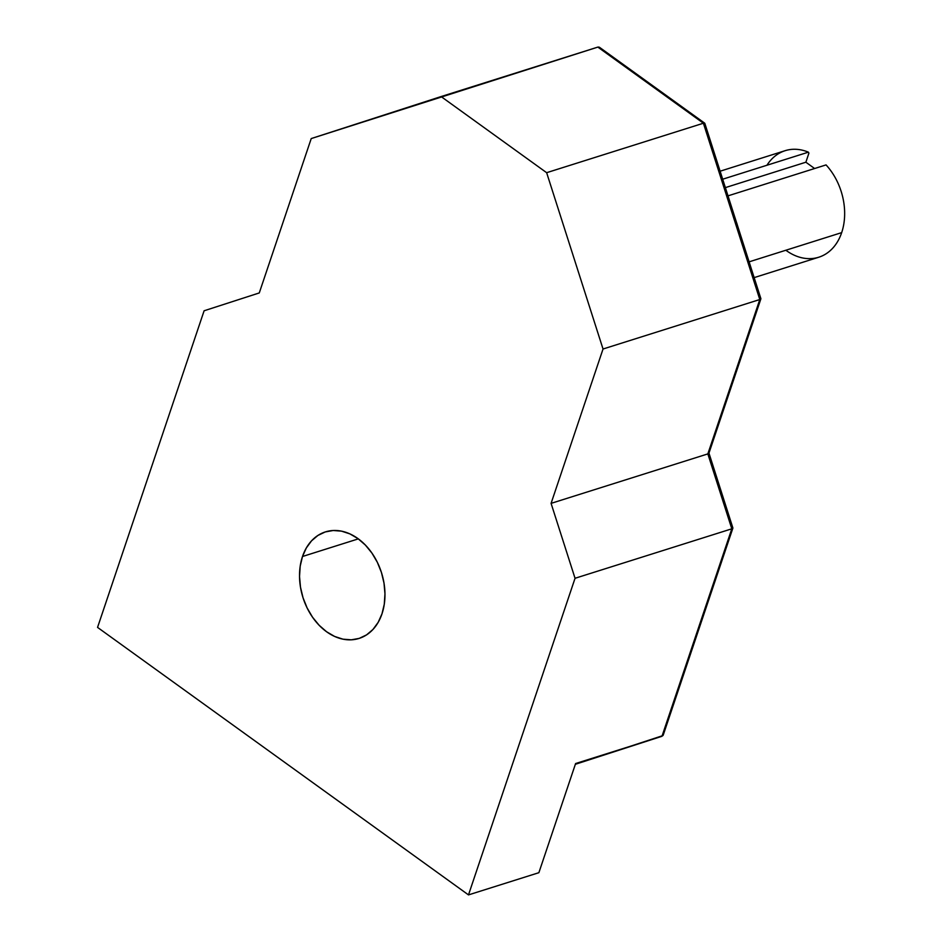 <?xml version="1.0" encoding="UTF-8"?>
<svg xmlns="http://www.w3.org/2000/svg" width="942" height="942" viewBox="0 0 942 942"><rect width="100%" height="100%" fill="white"/><g stroke="black" fill="none" stroke-linecap="round" stroke-linejoin="round"><path stroke-width="1.41" d="M302.5 556.498L358.337 538.871L302.5 556.498L300.204 566.13L299.532 576.504L300.486 587.207L303.053 597.829L307.127 607.967L312.556 617.234L319.114 625.252L326.568 631.741L334.622 636.439L342.97 639.171L351.295 639.818L359.267 638.37L366.579 634.873L372.961 629.468L378.166 622.356L381.993 613.819A55.861 41.189 72.5 0 1 359.055 638.429A55.861 41.189 72.5 0 1 312.473 617.116A55.861 41.189 72.5 0 1 302.5 556.498A55.861 41.189 72.5 0 1 325.437 531.889A55.861 41.189 72.5 0 1 372.019 553.201A55.861 41.189 72.5 0 1 381.993 613.819L384.289 604.175L384.96 593.813L384.006 583.11L381.439 572.489L377.365 562.35L371.937 553.084L365.378 545.065L357.925 538.577L349.871 533.878L341.522 531.147L333.197 530.499L325.226 531.947L317.913 535.445L311.531 540.849L306.327 547.961L302.5 556.498M766.929 165.262A55.861 41.189 72.5 0 1 808.389 152.168L808.919 153.146L805.869 162.212L814.618 168.524L805.869 162.212L808.919 153.146L808.389 152.168A55.861 41.189 -107.5 0 0 785.122 150.685L720.112 171.209M754.153 277.619L818.751 257.237A55.861 41.189 -107.5 0 0 841.677 232.627L749.102 261.841L841.677 232.627A55.861 41.189 72.5 0 1 785.852 250.242M722.679 179.215L808.389 152.168L722.679 179.215M826.052 164.909L728.001 195.854L826.052 164.909A55.861 41.189 72.5 0 1 841.677 232.627A55.861 41.189 -107.5 0 0 826.052 164.909M736.409 222.124L737.433 225.362A24.833 18.31 -107.5 0 0 736.409 222.124M204.108 310.778L97.556 627.396L468.492 894.9L575.044 578.282L551.082 503.369L603.033 349.011L546.643 172.692L441.091 96.567L311.225 138.568L259.274 292.938L204.108 310.778L259.274 292.938L311.225 138.568L597.852 47.1L441.091 96.567L546.643 172.692L703.403 123.225L546.643 172.692L603.033 349.011L759.794 299.532L603.033 349.011L551.082 503.369L707.842 453.903L551.082 503.369L575.044 578.282L731.804 528.815L575.044 578.282L468.492 894.9L538.871 872.692L468.492 894.9L97.556 627.396L204.108 310.778M661.979 736.279L731.804 528.815L732.711 528.368L731.804 528.815L707.842 453.903L708.749 453.455L707.842 453.903L759.794 299.532L760.7 299.085L759.794 299.532L703.403 123.225L704.404 123.072L703.403 123.225L597.852 47.1L599.077 47.112L597.852 47.1L703.403 123.225L759.794 299.532L707.842 453.903L731.804 528.815L661.979 736.279L575.609 763.538L538.871 872.692L575.609 763.538L661.979 736.279L575.35 764.292L662.98 735.561L575.35 764.292M599.077 47.112L600.125 47.912L599.077 47.112M760.206 298.096L760.853 298.579M663.38 734.313L662.98 735.561L663.38 734.313M725.364 187.623L805.869 162.212L725.364 187.623M704.675 123.166L599.595 47.383M760.877 298.638L704.816 123.355M708.926 453.22L760.877 298.85M732.876 527.92L708.926 453.008M663.25 735.031L732.876 528.132"/></g></svg>
